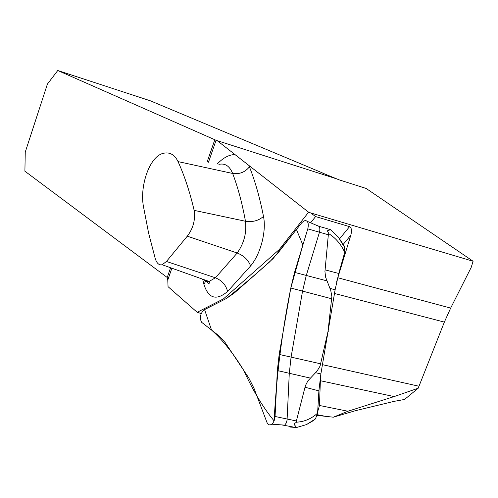 <?xml version="1.0" encoding="UTF-8"?>
<svg xmlns="http://www.w3.org/2000/svg" width="498" height="498" viewBox="0 0 498 498"><rect width="100%" height="100%" fill="white"/><g stroke="black" fill="none" stroke-linecap="round" stroke-linejoin="round"><path stroke-width="0.75" d="M208.488 162.23L216.07 140.287L57.762 70.511L47.403 84.087L25.255 152.089L24.9 171.2L167.228 277.492L167.776 280.063L168.05 286.674L197.171 312.283L201.18 313.541M316.784 415.357L333.343 417.193L355.429 410.701L393.986 401.382L404.569 399.452L418.195 388.228L444.359 322.1L334.519 293.478M317.668 411.753L319.467 405.472L320.376 380.721L394.111 396.582L347.934 411.242L333.343 417.193M336.692 281.575L337.8 277.741L450.659 308.094L444.359 322.1M394.111 396.582L418.195 388.228M320.376 380.721L320.762 374.564M450.659 308.094L471.176 267.432L473.1 261.245L366.13 188.443L338.957 179.797L322.362 172.987M337.8 277.741L350.816 235.205C351.993 230.586 351.576 227.735 349.565 226.64L315.583 216.568L310.74 212.951L473.1 261.245M143.486 206.682C139.471 186.352 149.581 155.432 164.085 153.154C170.079 152.058 174.736 154.878 178.047 161.601C184.515 175.825 189.881 192.072 194.133 210.361C195.515 219.767 193.236 228.37 187.285 236.177L166.457 261.456L162.155 264.743C159.049 265.428 156.721 263.299 155.177 258.356L148.597 233.064L143.486 206.682M57.762 70.511L150.284 100.777L322.393 172.893M216.07 140.287L336.449 178.807M197.171 312.283L223.496 298.868L279.322 249.479L308.604 212.21L217.595 140.953M167.776 280.063L171.872 268.21M308.604 212.21L310.74 212.951M279.322 249.479L280.38 249.934M224.673 299.379L223.496 298.868M315.583 216.568L310.646 222.799M290.328 427.066L296.603 427.489L294.119 424.439L294.828 423.3L296.578 422.173L296.397 420.972L305.411 385.664L307.882 380.858L317.008 371.172L320.058 366.092L327.995 331.581L331.867 296.428L330.728 290.384L325.605 277.162L324.939 271.541L328.331 234.763L328.879 233.767L327.367 230.804L330.485 229.69L324.615 227.903M307.173 221.311L317.357 225.675C319.635 226.055 320.345 228.227 319.467 232.205L306.307 275.382L302.523 291.262L291.069 357.197L289.27 373.562L287.06 420.225L286.163 423.132L284.887 424.881L284.271 425.342L281.507 424.9M296.578 422.173C304.365 421.762 311.368 418.762 317.581 413.184L318.901 390.868L320.874 373.923L335.104 289.842L338.752 273.477L344.734 252.324C340.956 244.157 335.671 237.976 328.879 233.767M317.581 413.184L315.458 418.918L306.475 424.595L313.055 420.804L315.576 418.65M344.255 246.024L344.734 252.324M296.603 427.489L306.475 424.595M330.485 229.69L338.354 237.116L344.585 246.952M338.354 237.116L343.608 245.925M248.807 377.994L225.295 342.724L219.332 336.138L201.628 322.299C199.405 317.985 200.177 313.858 203.943 309.912L226.241 298.582L234.409 292.924L269.567 261.954L278.121 252.803L301.956 222.506L305.131 220.433C308.044 220.9 308.928 223.708 307.789 228.862L294.548 272.375L290.807 288.018L279.166 354.42L277.342 370.549L275.058 416.477C274.778 419.957 273.676 422.528 271.752 424.178C269.673 425.535 268.055 424.912 266.909 422.31L254.005 388.309L248.807 377.994M327.995 331.581L328.307 331.662M290.807 288.018C282.067 331.4 276.49 375.685 274.093 420.878C263.062 407.507 252.965 390.706 243.79 370.468C233.637 353.754 222.886 340.277 211.532 330.037L204.566 309.6L226.434 298.483C241.462 286.543 257.012 273.24 273.103 258.574L296.441 229.516L302.877 245.016L290.807 288.018L331.793 298.8M319.467 405.472L347.934 411.242M322.511 364.679L418.974 386.23M194.133 210.361L245.47 221.255C242.184 203.277 237.913 187.341 232.653 173.46L178.047 161.601M248.813 165.398L249.43 166.842C245.084 172.202 239.494 174.406 232.653 173.46C229.628 166.027 225.046 162.995 218.915 164.359M166.457 261.456L215.404 277.791L237.204 253.009L187.285 236.177M250.612 265.938C248.378 260.018 243.908 255.704 237.204 253.009C244.057 243.31 246.815 232.722 245.47 221.255C252.598 222.32 258.605 220.701 263.486 216.412C266.586 231.116 260.628 254.061 250.612 265.938L227.586 291.479C216.369 300.91 208.488 298.576 203.956 284.483L202.661 279.179M203.091 279.328L205.935 281.345L208.811 281.631L215.404 277.791C221.934 280.474 225.992 285.037 227.586 291.479M249.43 166.842C255.144 181.204 259.825 197.725 263.486 216.412M217.215 164.016C223.235 157.742 229.167 154.598 234.994 154.579M167.228 277.492L170.596 267.75M207.131 161.956L214.85 139.608M203.956 284.483L205.593 281.208M350.816 235.205L343.321 244.263M339.63 238.735L349.565 226.64M328.331 234.763L307.789 228.862M296.397 420.972L275.058 416.477M310.266 378.088L277.342 370.549M320.768 363.839L279.166 354.42M326.856 280.847L294.548 272.375M325.076 269.854L338.752 273.477M329.95 288.298L335.104 289.842M320.874 373.923L315.601 372.722M318.901 390.868L304.994 387.239M317.039 414.653L328.842 416.988M162.155 264.743L209.316 281.551C209.446 284.675 208.407 284.308 206.209 280.442M318.888 226.285L324.534 227.935M284.271 425.342L295.6 427.489M284.595 425.124L271.752 424.178M315.458 418.918L313.105 420.629M344.435 246.267L338.621 237.453"/></g></svg>
